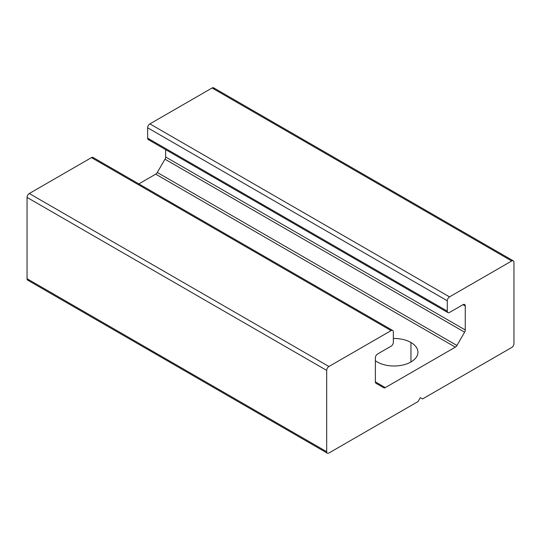 <?xml version="1.0" encoding="UTF-8"?>
<svg xmlns="http://www.w3.org/2000/svg" width="541" height="541" viewBox="0 0 541 541"><rect width="100%" height="100%" fill="white"/><g stroke="black" fill="none" stroke-linecap="round" stroke-linejoin="round"><path stroke-width="0.81" d="M392.692 330.456A3.178 1.833 -60 0 1 393.348 331.91A3.178 1.833 120 0 0 391.102 330.612A3.178 1.833 -60 0 1 392.692 330.456L93.059 157.465A3.178 1.833 120 0 0 91.47 157.62L391.102 330.612L328.928 366.507L391.102 330.612L91.47 157.62L29.295 193.516L328.928 366.507A3.178 1.833 120 0 0 326.683 370.402A3.178 1.833 -60 0 1 328.928 366.507L29.295 193.516A3.178 1.833 120 0 0 27.05 197.411L326.683 370.402L326.683 451.708L326.683 370.402L27.05 197.411L27.05 278.716L326.683 451.708A3.178 1.833 120 0 0 328.928 453.006L418.071 401.544L328.928 453.006A3.178 1.833 -60 0 1 327.339 453.162A3.178 1.833 -60 0 1 326.683 451.708L27.05 278.716A3.178 1.833 120 0 0 27.706 280.17L327.339 453.162M418.071 401.544L420.316 397.649L422.562 398.947L511.705 347.484A3.178 1.833 120 0 0 513.95 343.589L513.95 262.284A3.178 1.833 120 0 0 511.705 260.985L449.53 296.881A3.178 1.833 120 0 0 447.285 300.776A3.178 1.833 -60 0 1 449.53 296.881L149.898 123.889A3.178 1.833 120 0 0 147.652 127.784L447.285 300.776L447.285 311.149L447.285 300.776L147.652 127.784L147.652 138.165L447.285 311.149A3.178 1.833 120 0 0 449.53 312.448L463.015 304.664A3.178 1.833 -60 0 1 465.26 305.963L465.26 329.969A3.178 1.833 -60 0 1 464.604 332.188L456.929 345.476A3.178 1.833 -60 0 1 455.339 347.153L385.293 387.599A3.178 1.833 -60 0 1 383.704 387.755L376.029 383.326A3.178 1.833 -60 0 1 375.373 381.872L375.373 357.858A3.178 1.833 -60 0 1 377.618 353.97L391.102 346.186A3.178 1.833 120 0 0 393.348 342.291L393.348 331.91L393.348 342.291A3.178 1.833 -60 0 1 391.102 346.186L377.618 353.97A3.178 1.833 120 0 0 375.373 357.858L375.373 381.872A3.178 1.833 120 0 0 376.029 383.326L383.704 387.755A3.178 1.833 120 0 0 385.293 387.599L375.373 381.872L385.293 387.599L455.339 347.153L155.707 174.161L138.848 183.899L155.707 174.161L455.339 347.153A3.178 1.833 120 0 0 456.929 345.476L157.296 172.484A3.178 1.833 -60 0 1 155.707 174.161A3.178 1.833 120 0 0 157.296 172.484L456.929 345.476L464.604 332.188L164.971 159.196L157.296 172.484L164.971 159.196L464.604 332.188A3.178 1.833 120 0 0 465.26 329.969L165.627 156.985A3.178 1.833 -60 0 1 164.971 159.196A3.178 1.833 120 0 0 165.627 156.985L465.26 329.969L465.26 305.963L463.015 304.664L465.26 305.963A3.178 1.833 120 0 0 464.604 304.509A3.178 1.833 120 0 0 463.015 304.664L449.53 312.448A3.178 1.833 -60 0 1 447.941 312.61A3.178 1.833 -60 0 1 447.285 311.149L147.652 138.165A3.178 1.833 120 0 0 148.308 139.619L447.941 312.61M377.246 361.97A23.838 13.762 180 0 1 375.373 360.752A23.838 13.762 0 0 0 377.246 361.97A23.838 13.762 0 0 0 403.221 364.952A23.838 13.762 0 0 0 417.936 352.238A23.838 13.762 0 0 0 410.95 342.507A23.838 13.762 180 0 1 410.95 361.97A23.838 13.762 180 0 1 377.246 361.97M393.348 338.483A23.838 13.762 180 0 1 410.95 342.507A23.838 13.762 0 0 0 393.348 338.483M165.627 149.614L165.627 156.985L165.627 149.614M149.898 139.456A3.178 1.833 -60 0 1 147.652 138.165L147.652 127.784A3.178 1.833 -60 0 1 149.898 123.889L212.072 87.994A3.178 1.833 -60 0 1 214.317 89.292M29.295 280.015A3.178 1.833 -60 0 1 27.05 278.716L27.05 197.411A3.178 1.833 -60 0 1 29.295 193.516L91.47 157.62A3.178 1.833 -60 0 1 93.715 158.919M410.95 361.97L410.95 342.507L410.95 361.97M513.294 260.83L213.661 87.838A3.178 1.833 120 0 0 212.072 87.994L511.705 260.985A3.178 1.833 -60 0 1 513.294 260.83A3.178 1.833 -60 0 1 513.95 262.284L513.95 343.589A3.178 1.833 -60 0 1 511.705 347.484L422.562 398.947L420.316 397.649M449.53 296.881L511.705 260.985L212.072 87.994L149.898 123.889L449.53 296.881"/></g></svg>
